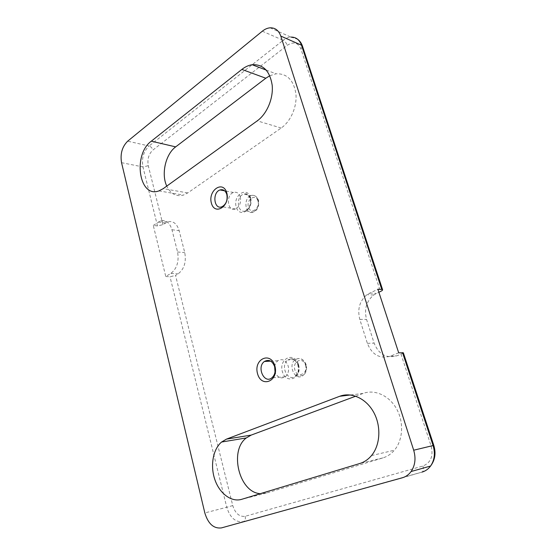 <?xml version="1.0" encoding="UTF-8"?>
<svg xmlns="http://www.w3.org/2000/svg" width="556" height="556" viewBox="0 0 556 556"><rect width="100%" height="100%" fill="white"/><g stroke="black" fill="none" stroke-linecap="round" stroke-linejoin="round"><path stroke-width="0.42" stroke-dasharray="2.78 2.08" d="M269.806 75.734L275.998 73.802C286.979 73.364 293.624 80.029 295.917 93.79C297.224 106.599 290.725 121.479 281.176 128.026L187.74 192.925L183.404 195.1C176.182 196.921 170.636 193.919 166.772 186.1M355.701 396.192L363.089 393.44C374.515 389.11 388.929 395.33 396.435 408.604C404.01 421.816 403.121 439.984 394.392 450.221C391.188 453.974 387.379 456.532 382.973 457.88L266.373 493.075L260.326 493.665M153.275 225.416L160.316 220.954C165.792 219.544 169.677 222.476 171.964 229.746L177.559 251.972C179.185 261.487 176.968 268.624 170.894 273.378L165.771 276.506L153.275 225.416L157.487 225.945L162.936 224.659L167.509 221.913C172.986 220.523 176.871 223.429 179.164 230.636L184.766 252.66C186.406 262.084 184.189 269.153 178.122 273.858L175.55 275.415L232.762 505.585C235.285 513.459 239.434 517.031 245.217 516.288L422.921 466.032C430.761 462.759 433.513 456.156 431.199 446.232L401.008 354.165L396.789 355.84C386.288 358.613 378.733 354.374 374.112 343.115L366.55 319.415C363.999 309.344 366.376 301.213 373.674 295.014L378.872 292.248M165.771 276.506L170.004 276.77L175.55 275.415M401.008 354.165L403.329 352.768M398.694 352.831L390.173 356.229C379.609 359.03 372.013 354.735 367.37 343.344L359.788 319.359C357.223 309.171 359.614 300.942 366.96 294.666L377.872 289.19M274.65 366.592C275.095 364.013 276.179 362.06 277.91 360.726C282.399 358.363 285.812 360.093 288.154 365.904C289.19 370.477 288.251 374.091 285.36 376.739C280.87 379.227 277.423 377.607 275.025 371.888M240.31 196.914C241.276 202.558 239.685 206.568 235.542 208.959C227.571 212.427 225.458 194.954 233.513 192.48C236.71 191.632 238.976 193.113 240.31 196.914M298.558 364.666C302.499 378.323 285.951 385.086 282.365 371.61C278.486 358.363 294.659 351.1 298.558 364.666M250.589 197.672C254.043 209.626 239.344 218.744 236.196 206.888C232.79 195.274 247.177 185.787 250.589 197.672M162.936 224.659L148.285 165.716C147.173 159.259 148.709 154.04 152.886 150.064L287.271 45.314C293.478 41.318 298.044 42.562 300.97 49.053L380.464 291.504M302.457 46.134L300.97 49.053M232.762 505.585L226.758 507.26L170.004 276.77M431.199 446.232L433.798 445.384M157.487 225.945L142.955 166.932L148.285 165.716M422.921 466.032C423.804 469.292 423.477 471.321 421.948 472.12L402.308 477.792M270.077 27.821L290.864 37.099C288.223 37.287 285.666 38.35 283.178 40.289C284.999 41.276 286.361 42.951 287.271 45.314M262.321 31.199L283.178 40.289L149.071 146.019C150.919 146.631 152.191 147.979 152.886 150.064M245.217 516.288C245.724 519.061 245.099 520.847 243.333 521.646C235.605 522.584 230.08 517.789 226.758 507.26L204.823 512.938M421.948 472.12L221.462 527.901M121.549 162.679L142.955 166.932C141.488 158.328 143.524 151.357 149.071 146.019L127.685 141.168M369.726 293.019L376.426 293.387M177.559 251.972L184.766 252.66M170.894 273.378L178.122 273.858M390.173 356.229L396.789 355.84M367.37 343.344L374.112 343.115M359.788 319.359L366.55 319.415M171.964 229.746L179.164 230.636M158.217 222.039L165.417 222.984M382.973 457.88L359.85 463.489M266.373 493.075L241.679 499.323M363.089 393.44L350.433 394.975M281.176 128.026L257.254 120.847M187.74 192.925L163.262 188.63M250.541 198.666C251.527 204.372 249.908 208.424 245.669 210.828C237.516 214.324 235.348 196.65 243.584 194.162C246.857 193.321 249.171 194.822 250.541 198.666M258.053 200.042C259.04 205.685 257.428 209.695 253.202 212.065C245.064 215.513 242.889 198.026 251.11 195.58C254.37 194.746 256.684 196.24 258.053 200.042M257.984 201.015C260.277 208.841 250.547 214.859 248.414 207.054C246.141 199.382 255.739 193.203 257.984 201.015M298.35 365.181C299.406 369.796 298.454 373.444 295.507 376.12C287.723 382.591 279.737 365.368 287.883 359.954C292.47 357.577 295.959 359.315 298.35 365.181M305.807 364.701C306.863 369.26 305.918 372.867 302.978 375.515C295.229 381.916 287.257 364.889 295.375 359.544C299.941 357.188 303.416 358.905 305.807 364.701M305.578 365.202C308.191 374.118 297.258 378.629 294.833 369.768C292.248 361.032 303.02 356.313 305.578 365.202M290.864 37.099L297.62 39.254M373.674 295.014L366.96 294.666M167.509 221.913L160.316 220.954M371.491 455.572L394.392 450.221M158.926 190.896L183.404 195.1M266.282 70.112L275.998 73.802M245.669 210.828L248.734 207.875C249.178 207.701 251.375 202.308 250.082 198.388C246.711 192.154 246.447 193.995 243.584 194.162L251.11 195.58C252.403 194.989 256.469 194.899 258.491 200.313C259.617 208.59 255.802 211.051 253.202 212.065L245.669 210.828M295.507 376.12L297.745 372.617C298.405 371.825 298.468 369.323 297.926 365.111C295.424 360.378 293.339 358.252 291.671 358.724L287.883 359.954L295.375 359.544C300.101 357.251 303.715 358.988 306.21 364.764C307.621 371.213 304.375 374.862 302.978 375.515L295.507 376.12M277.91 360.726L270.696 361.129M285.36 376.739L271.884 377.83M233.513 192.48L224.673 190.819M235.542 208.959L222.025 206.728"/><path stroke-width="0.83" d="M166.772 186.1C161.045 174.236 165.514 154.227 175.675 146.874L265.81 78.229L269.806 75.734M260.326 493.665C239.094 492.679 228.989 450.568 246.308 437.94L251.187 435.098L355.701 396.192M378.872 292.248L380.464 291.504C381.993 290.774 382.702 290.19 382.604 289.752L381.777 289.44L301.505 45.21L302.457 46.134L382.604 289.752M226.778 192.883C230.448 206.019 214.713 216.11 211.384 203.093C207.77 190.367 223.144 179.824 226.778 192.883M274.907 365.987C279.119 381.075 261.327 388.47 257.518 373.604C253.39 359.009 270.73 351.01 274.907 365.987M257.254 120.847L163.262 188.63L158.926 190.896C138.993 198.561 132.599 154.582 151.288 141.182L241.86 69.424C245.147 66.831 248.567 65.267 252.125 64.725C263.203 64.155 269.889 70.987 272.19 85.228C273.482 98.495 266.894 113.98 257.254 120.847M359.85 463.489L241.679 499.323C231.331 502.485 219.502 493.415 214.831 479.529C210.078 465.678 212.997 449.227 221.573 442.034L226.487 439.115L339.723 396.275C351.336 391.799 366.001 398.318 373.632 412.184C381.326 425.993 380.394 444.946 371.491 455.572C368.218 459.471 364.34 462.112 359.85 463.489M127.685 141.168C122.146 146.687 120.096 153.852 121.549 162.679L204.823 512.938C208.146 523.822 213.692 528.812 221.462 527.901L402.308 477.792C405.852 476.784 408.785 474.692 411.106 471.523C415.179 465.407 416.041 458.304 413.685 450.214L280.787 36.077C278.744 30.413 275.178 27.661 270.077 27.821C267.408 28.043 264.83 29.169 262.321 31.199L127.685 141.168M381.777 289.44L377.872 289.19L398.694 352.831L403.329 352.768L433.791 445.377L413.685 450.214M274.706 366.772C275.741 371.443 274.796 375.133 271.884 377.83C264.211 384.349 256.385 366.932 264.406 361.476C268.923 359.072 272.357 360.837 274.706 366.772M275.025 371.888L274.65 366.592M226.82 194.447C227.779 200.195 226.181 204.288 222.025 206.728C214.025 210.286 211.926 192.494 220.009 189.944C223.213 189.075 225.486 190.576 226.82 194.447M280.787 36.077L301.505 45.21C299.475 39.691 295.931 36.988 290.864 37.099M421.948 472.12C425.423 471.127 428.301 469.104 430.573 466.039C434.563 460.132 435.397 453.293 433.075 445.516L402.544 352.629M251.187 435.098L226.487 439.115M350.433 394.975L339.723 396.275M175.675 146.874L151.288 141.182M265.81 78.229L241.86 69.424M433.791 445.377C436.119 453.203 435.049 460.09 430.573 466.039L411.106 471.523M297.62 39.254C299.851 40.894 301.463 43.187 302.457 46.134M221.573 442.034L246.308 437.94M252.125 64.725L266.282 70.112M270.696 361.129L264.406 361.476M224.673 190.819L220.009 189.944"/></g></svg>

